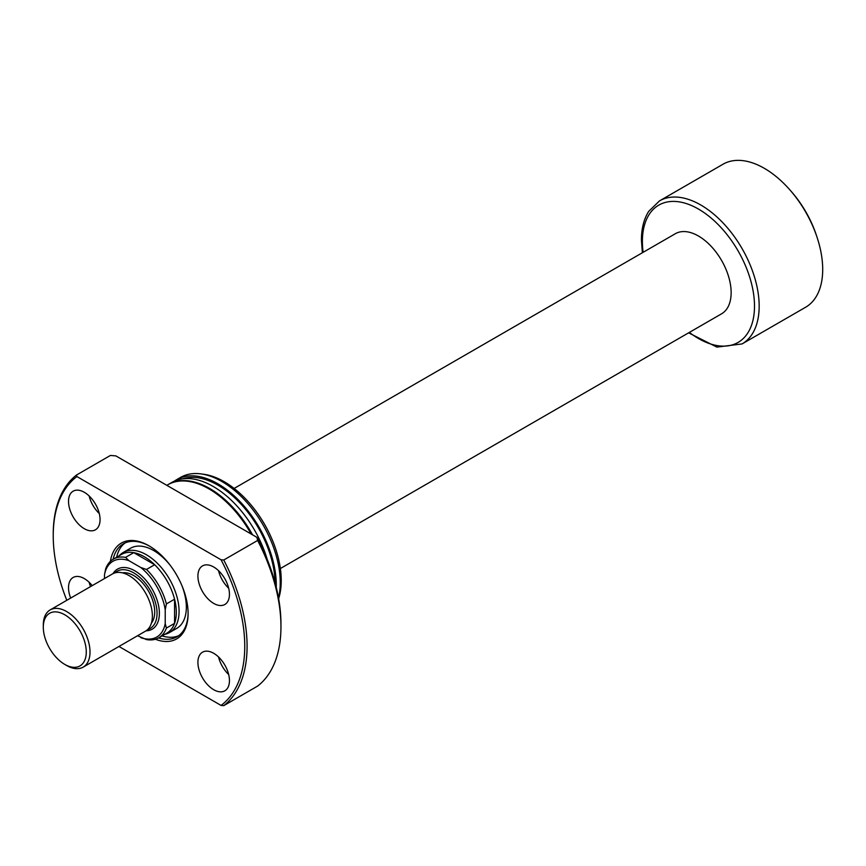 <?xml version="1.0" encoding="UTF-8"?>
<svg xmlns="http://www.w3.org/2000/svg" width="866" height="866" viewBox="0 0 866 866"><rect width="100%" height="100%" fill="white"/><g stroke="black" fill="none" stroke-linecap="round" stroke-linejoin="round"><path stroke-width="1.3" d="M113.316 559.144A45.422 26.218 60 0 1 125.559 557.379L128.872 560.638A43.765 25.266 -120 0 0 104.494 574.71L105.663 568.865A45.422 26.218 60 0 1 113.316 559.144L121.489 554.424A45.422 26.218 60 0 1 133.743 552.66L154.657 564.74A45.422 26.218 60 0 1 174.564 599.207L174.564 623.368A45.422 26.218 -120 0 0 176.318 612.294A45.422 26.218 -120 0 0 174.564 599.207L166.391 603.927L165.222 609.772L165.222 623.585L166.391 628.088A45.422 26.218 60 0 1 158.738 637.809A45.422 26.218 60 0 1 146.484 639.573L137.521 635.752M119.324 555.68A46.244 26.694 60 0 1 123.253 552.454A46.244 26.694 60 0 1 158.889 564.838A46.244 26.694 60 0 1 179.078 611.374A46.244 26.694 60 0 1 169.498 632.548A46.244 26.694 60 0 1 164.735 634.345M165.222 609.772A43.765 25.266 -120 0 0 140.844 567.544L146.484 569.46L154.657 564.74A45.422 26.218 -120 0 0 133.743 552.66L125.559 557.379M234.123 488.446L675.328 233.723A46.244 26.694 60 0 1 710.954 246.106A46.244 26.694 60 0 1 731.142 292.643A46.244 26.694 60 0 1 721.562 313.817L280.368 568.54M659.491 200.901L723.023 164.226A82.573 47.673 60 0 1 789.478 189.427A82.573 47.673 60 0 1 816.995 237.1A82.573 47.673 60 0 1 822.7 269.456A82.573 47.673 60 0 1 805.597 307.257L742.065 343.932A82.573 47.673 60 0 0 759.168 306.131A82.573 47.673 60 0 0 723.121 223.027A82.573 47.673 60 0 0 659.491 200.901L648.677 211.401C643.849 219.098 641.425 228.646 641.425 240.055L642.377 252.742M789.478 189.427L790.961 191.115A75.97 43.863 60 0 1 816.292 234.967L816.995 237.1M146.484 569.46A45.422 26.218 60 0 1 166.391 603.927M158.738 637.809L166.911 633.089A45.422 26.218 60 0 0 174.564 623.368L166.391 628.088M140.844 637.668A43.765 25.266 -120 0 0 165.222 623.585M128.872 560.638L140.844 567.544M104.494 578.542L104.494 574.71M110.393 561.341A55.327 31.945 60 0 1 148.984 545.818A55.327 31.945 60 0 1 188.106 613.583A55.327 31.945 60 0 1 155.371 639.249M158.554 637.906A53.67 30.992 -120 0 0 176.989 636.802A53.67 30.992 -120 0 0 188.106 612.901M169.498 632.548L176.783 628.348A46.244 26.694 -120 0 0 186.352 607.174A46.244 26.694 -120 0 0 181.925 585.633M162.061 635.882A53.67 30.992 -120 0 0 178.688 635.687M197.913 576.096A22.3 12.871 -120 0 0 207.656 598.525A22.3 12.871 -120 0 0 224.835 604.5A22.3 12.871 -120 0 0 229.447 594.293A22.3 12.871 -120 0 0 219.715 571.863A22.3 12.871 -120 0 0 202.536 565.888A22.3 12.871 -120 0 0 197.913 576.096M218.535 570.672A22.3 12.871 -120 0 0 228.689 588.252M68.522 501.382A22.3 12.871 -120 0 0 78.254 523.822A22.3 12.871 -120 0 0 95.433 529.797A22.3 12.871 -120 0 0 100.055 519.589A22.3 12.871 -120 0 0 90.324 497.149A22.3 12.871 -120 0 0 73.145 491.184A22.3 12.871 -120 0 0 68.522 501.382M89.144 495.969A22.3 12.871 -120 0 0 99.287 513.549M92.218 585.633A22.3 12.871 -120 0 0 73.145 577.481A22.3 12.871 -120 0 0 68.522 587.689A22.3 12.871 -120 0 0 70.666 598.07M89.144 582.277A22.3 12.871 -120 0 0 90.519 586.607M197.913 662.393A22.3 12.871 -120 0 0 207.656 684.833A22.3 12.871 -120 0 0 224.835 690.808A22.3 12.871 -120 0 0 229.447 680.6A22.3 12.871 -120 0 0 219.715 658.16A22.3 12.871 -120 0 0 202.536 652.185A22.3 12.871 -120 0 0 197.913 662.393M218.535 656.98A22.3 12.871 -120 0 0 228.689 674.549M251.162 534.019A82.573 47.673 -120 0 0 167.723 484.819L166.846 485.328M267.204 559.382A82.573 47.673 -120 0 0 171.933 482.394L168.426 484.419A82.573 47.673 -120 0 0 168.08 484.624M252.526 534.798A82.573 47.673 -120 0 0 168.426 484.419M275.096 582.829A80.928 46.721 -120 0 0 242.393 505.657A80.928 46.721 -120 0 0 182.618 478.822M278.506 597.962A82.573 47.673 -120 0 0 280.248 582.634A82.573 47.673 -120 0 0 201.02 473.908A82.573 47.673 -120 0 0 180.572 477.404L176.599 479.699A82.573 47.673 -120 0 0 174.326 481.16M276.243 587.289A82.573 47.673 -120 0 0 276.276 584.929A82.573 47.673 -120 0 0 240.228 501.825A82.573 47.673 -120 0 0 176.599 479.699M278.635 598.666A80.668 46.58 -120 0 0 281.233 580.501A80.668 46.58 -120 0 0 203.846 474.287L201.02 473.908M118.956 646.469L221.057 705.422L223.764 705.638L257.635 686.078A137.077 79.142 -120 0 0 280.952 626.724L280.952 624.029A133.775 77.236 -120 0 0 256.866 537.31L115.849 455.895L110.415 455.451L76.544 475.001L76.922 476.571A135.432 78.189 -120 0 0 53.227 535.708A135.432 78.189 -120 0 0 66.801 600.3M53.227 535.708L53.227 534.354A137.077 79.142 -120 0 1 76.544 475.001M223.764 705.638A137.077 79.142 -120 0 0 247.081 646.285A137.077 79.142 -120 0 0 223.764 559.999L257.635 540.449L256.866 537.31M280.952 626.724A137.077 79.142 -120 0 0 257.635 540.449M221.057 705.422A135.432 78.189 -120 0 0 221.057 559.782L223.764 559.999M76.922 476.571L221.057 559.782M149.58 546.165A53.67 30.992 -120 0 0 123.318 543.837A53.67 30.992 -120 0 0 113.143 559.241M125.126 542.917A53.67 30.992 -120 0 0 116.65 557.217M170.104 565.152A46.244 26.694 -120 0 0 130.539 548.243L123.253 552.454M66.66 665.499L64.788 664.417A30.386 17.547 -120 0 0 86.275 652.011A30.386 17.547 -120 0 0 64.788 614.795A30.386 17.547 -120 0 0 43.3 627.201A30.386 17.547 -120 0 0 64.788 664.417L66.66 665.499A33.027 19.074 60 0 0 83.168 667.134A33.027 19.074 60 0 0 88.235 640.667A33.027 19.074 60 0 0 66.66 611.558A33.027 19.074 60 0 0 50.141 609.924A33.027 19.074 60 0 0 43.3 625.046L43.3 627.201M147.707 629.495A33.027 19.074 -120 0 0 155.848 604.089A33.027 19.074 -120 0 0 133.689 572.859A33.027 19.074 -120 0 0 115.005 572.859M113.035 573.628A34.683 20.026 60 0 1 134.858 570.835A34.683 20.026 60 0 1 158.695 606.265A34.683 20.026 60 0 1 146.051 630.805M122.387 572.837A29.725 17.168 60 0 1 133.689 575.554A29.725 17.168 60 0 1 152.124 598.796A29.725 17.168 60 0 1 151.409 623.109M50.141 609.924L112.504 573.92A33.027 19.074 60 0 1 129.012 575.554A33.027 19.074 60 0 1 150.597 604.663A33.027 19.074 60 0 1 145.531 631.13L83.168 667.134M643.124 252.309A79.271 45.768 60 0 1 642.388 241.408A79.271 45.768 60 0 1 698.44 209.042A79.271 45.768 60 0 1 754.503 306.131A79.271 45.768 60 0 1 689.368 332.403M688.622 332.836L716.886 347.104L742.065 343.932"/></g></svg>

